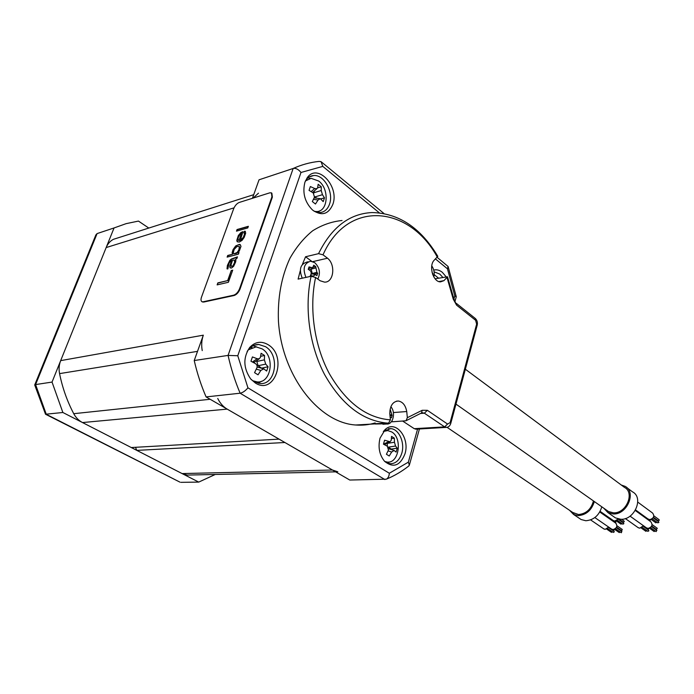 <?xml version="1.0" encoding="UTF-8"?>
<svg xmlns="http://www.w3.org/2000/svg" width="694" height="694" viewBox="0 0 694 694"><rect width="100%" height="100%" fill="white"/><g stroke="black" fill="none" stroke-linecap="round" stroke-linejoin="round"><path stroke-width="1.04" d="M190.173 475.017L187.25 475.078L182.097 473.568L332.461 470.02L337.822 471.799M332.461 470.02L284.913 442.512L136.813 450.38L135.469 447.309M253.718 194.676L113.417 239.317C110.138 241.052 107.717 243.802 106.156 247.576L60.673 360.628C59.059 364.74 58.686 369.069 59.563 373.615C62.434 387.825 67.162 401.175 73.737 413.693C75.872 417.667 78.804 420.616 82.508 422.559L131.287 447.543L279.075 439.137L227.172 409.113C223.199 406.771 220.05 403.223 217.734 398.477M60.673 360.628L203.325 335.176C201.624 340.034 201.26 345.17 202.232 350.6M203.325 335.176L194.225 360.533C197.131 373.207 201.087 385.326 206.092 396.916L349.785 480.04L386.367 479.172C388.128 478.114 389.117 476.136 389.334 473.247L408.35 462.161L417.588 429.083M258.472 193.166L253.154 198.068M182.097 473.568L136.813 450.38M179.677 482L46.272 414.301L35.585 384.571L52.041 382.082L62.868 412.496L45.526 414.24L34.709 384.97L35.585 384.571L97.091 233.583L95.85 234.962L34.769 384.814M180.891 482.339L198.736 482.096L62.868 412.496M148.794 228.057L138.462 221.082L126.1 223.659L114.05 227.953L52.041 382.082M198.736 482.096L215.244 474.47M112.975 228.309L114.05 227.953M255.305 382.975L250.664 378.924C243.273 368.072 242.961 357.557 249.745 347.408C255.219 341.665 261.36 340.771 268.17 344.718C287.889 356.308 274.98 395.858 255.305 382.975M304.918 182.227L307.199 177.777C317.444 162.587 339.748 186.469 332.808 204.461C328.401 214.429 321.66 216.294 312.578 210.074C304.813 202.223 302.263 192.932 304.918 182.227M433.759 270.105C436.647 269.341 439.493 270.07 442.295 272.291L446.06 276.68M404.975 453.841C400.16 465.787 393.377 468.294 384.606 461.363C379.41 454.96 377.883 447.222 380.026 438.148L385.283 429.421C395.719 419.592 410.137 437.897 404.975 453.841M379.271 212.78L322.814 166.387L321.001 161.607L318.936 161.416C310.14 162.353 301.543 164.704 293.154 168.477C295.748 167.913 298.359 169.249 300.988 172.476L237.773 355.744L247.949 387.842L389.334 473.247M252.416 198.302L259.053 179.798L293.154 168.477L228.066 355.406L237.773 355.744M194.225 360.533L228.066 355.406C231.024 368.575 235.04 381.171 240.124 393.212C242.718 392.717 245.32 390.93 247.949 387.842M408.627 466.108L409.347 465.127L408.35 462.161M259.053 179.798L275.891 174.211M456.253 296.85L454.787 295.887L447.457 268.804L435.502 258.983M437.203 257.396L448.09 266.479L447.457 268.804M384.918 479.563L240.124 393.212L206.092 396.916M256.537 346.913L252.963 345.794M261.412 381.266L258.289 383.305M247.142 351.424L248.747 349.169C251.566 345.968 254.924 344.406 258.801 344.484L265.542 346.696C280.255 355.154 275.804 385.344 259.964 383.522L253.813 381.518L251.141 379.479M310.235 178.41L307.928 177.916M319.665 210.846L317.999 212.503M305.308 181.169L306.184 179.824C308.162 177.204 310.643 175.773 313.61 175.547C324.055 174.324 333.961 192.342 329.537 204.097C327.646 209.362 324.384 212.199 319.761 212.59L314.087 211.245M434.097 271.822L439.814 274.087L442.755 277.314M387.261 463.019L388.866 462.031M385.751 429.69L387.434 430.54M383.374 431.425L390.67 428.632C398.963 428.944 405.079 442.651 401.791 453.243C399.484 460.348 395.537 463.844 389.941 463.722L384.736 461.501M255.219 382.281L256.329 382.004M250.282 347.616L252.052 347.512M252.581 380.685L257.101 381.917C271.337 383.53 275.336 356.421 262.098 348.856L256.06 346.887L248.192 349.871M261.1 353.281L264.544 355.475L264.379 359.848L265.715 364.116L268.075 366.788L266.652 371.047L263.789 368.852L260.831 370.431L258.038 374.821L254.559 372.661L256.841 367.941C257.509 366.232 257.058 364.801 255.496 363.647L250.959 361.227L252.425 356.933L257.162 358.72L259.244 358.815L260.423 357.341L261.1 353.281M254.984 361.774L253.301 362.45M261.829 368.306L258.133 365.721L256.797 361.47L257.222 360.221M268.075 366.788L261.907 368.08M264.544 355.475L260.64 356.317M306.228 179.763L307.216 179.538M314.304 211.349L316.629 211.549C328.089 211.739 329.633 189.063 318.763 181.065L311.103 178.315L305.438 180.952M318.164 184.266L321.27 186.764L321.235 190.52L322.45 194.693L324.48 197.816L323.213 201.616L320.394 198.684L318.069 199.959L315.466 204.019L312.326 201.555L314.477 197.122L313.246 192.923L309.047 190.382L310.357 186.556L314.729 188.534L316.906 188.725L317.661 187.658L318.164 184.266M313.705 193.288L314.512 190.763M316.707 198.206L314.668 196.541M324.48 197.816L320.802 198.909M321.27 186.764L317.609 187.874M438.521 278.129L434.192 274.677M384.667 461.423L387.087 462.057C398.963 463.974 402.841 438.218 391.72 431.946L387.746 430.558L383.314 431.512M391.546 436.387L394.322 438.157L394.452 442.26L395.554 446.042L397.237 448.168L396.118 452.098L394.079 450.449L391.668 452.028L389.221 456.001L386.411 454.266L388.449 450.024L387.339 446.225L383.452 444.169L384.597 440.204L390.089 441.783L391.251 440.239L391.546 436.387M385.213 444.212L383.956 444.42M387.399 446.259L387.174 443.232M391.147 449.53L391.277 449.07L388.328 447.222M397.237 448.168L391.277 449.07M394.322 438.157L391.442 438.608M203.195 301.769L233.635 295.193C236.151 294.334 238.12 292.191 239.56 288.747L271.927 196.81L271.441 192.854L269.801 192.828L239.222 202.457C236.871 203.463 235.032 205.537 233.696 208.66L201.486 297.179C200.713 299.522 200.878 301.023 201.989 301.682L203.663 302.064L202.11 301.76M203.663 302.064L234.104 295.505C236.619 294.655 238.589 292.504 240.029 289.068L272.369 197.148L271.848 193.166M217.127 284.887L228.395 282.276L232.707 270.174L231.258 270.53L227.658 280.593L217.847 282.883L217.127 284.887M227.025 268.83L227.866 268.925L229.046 263.2L230.833 260.64L231.562 260.458L229.783 266.028L230.026 267.789L231.484 268.04L233.652 266.279L235.57 262.159L235.917 260.562L235.422 259.478L236.871 258.506L237.461 256.841L231.432 258.992L229.879 260.285L227.38 265.42L227.025 268.83M235.656 245.98L233.045 249.632L232.108 252.85L232.724 254.178L227.71 255.479L227.12 257.118L238.406 254.195L238.996 252.538L237.539 252.92L239.343 250.95L240.992 246.327L240.115 244.488L239.265 244.418L235.656 245.98L233.271 249.797L232.568 254.091M239.239 242.059L242.006 240.419L244.158 237.469L245.667 233.219L245.268 231.276L244.418 231.223L243.837 232.854L244.583 233.817L243.299 237.409L240.306 240.289L242.969 231.631L240.922 232.499L238.311 235.561L236.801 240.367L237.183 241.738L239.239 242.059M248.357 226.305L237.053 229.541L236.472 231.154L247.775 227.936L248.357 226.305M232.525 260.215L234.338 260.059L234.598 262.41L232.924 265.854L231.839 266.427L230.981 265.125L232.525 260.215M237.296 252.382L233.921 253.865L233.305 252.529L234.242 249.32L236.992 246.509L239.413 246.457L238.849 249.883L236.559 253.397L233.921 253.865M238.736 240.428L237.999 239.456L238.216 237.634L239.985 234.511L241.417 233.531L238.962 240.592L238.372 240.237M217.847 282.883L217.439 284.809M227.658 280.593L218.072 283.039M231.258 270.53L227.892 280.749M232.629 270.408L231.484 270.686M237.331 257.231L231.657 259.148L230.104 260.45L227.606 265.576L227.25 268.96M231.562 260.458L230.009 266.192L230.243 267.91M234.338 260.059L234.936 261.022L234.112 264.561L232.551 266.47L231.232 266.279M240.228 244.635L237.565 245.095L235.882 246.136M238.909 252.781L237.539 252.92M232.724 254.178L227.936 255.644L227.432 257.04M239.413 246.457L239.543 248.73L237.522 252.547M242.874 231.883L241.148 232.663L238.536 235.726L237.14 239.621L237.383 241.842M244.444 232.976L244.809 233.973L243.525 237.565L241.972 239.473L239.82 240.428M245.346 231.432L244.644 231.388L244.097 232.906M241.417 233.531L238.962 240.592M248.261 226.565L237.27 229.705L236.784 231.059M300.259 270.807L298.099 279.101L311.103 276.264L315.597 277.453L320.168 280.766L324.488 282.12C333.693 282.762 335.931 264.744 327.516 258.211L323.014 254.828L318.546 253.657L305.551 256.763L311.701 261.308M318.546 253.657C331.515 227.38 349.334 213.683 371.993 212.555C398.746 213.153 420.685 227.745 437.81 256.329L434.236 260.155C428.354 265.837 433.247 282.371 440.595 281.851L443.969 280.628L447.509 276.776L435.095 278.788M392.075 420.703L392.188 421.805L405.999 420.772L407.343 417.693L406.745 411.533C405.556 405.305 402.746 401.8 398.304 401.011C392.839 401.47 390.002 405.669 389.794 413.607L390.401 419.861L388.545 423.132L375.228 423.704M406.745 411.533L393.385 412.548M443.969 280.628L438.938 281.573M327.516 258.211L312.838 261.621M302.437 264.275L305.551 256.763M375.15 422.924C368.887 424.832 362.407 425.517 355.701 424.997C318.954 422.811 281.894 375.914 278.441 321.157C277.548 297.743 281.382 276.785 289.953 258.263C296.321 247.047 303.903 237.877 312.699 230.755C321.999 224.969 331.784 221.551 342.055 220.51M381.37 423.878L375.254 424.008M416.426 429.152L414.257 428.684L402.711 421.102M302.246 278.19C298.767 269.472 300.32 264.102 306.904 262.08L308.231 261.768M317.809 279.057C320.68 272.976 319.648 267.511 314.72 262.653L310.617 261.213C304.033 263.243 302.48 268.63 305.959 277.383M310.678 276.351L310.209 276.03L310.895 274.538C311.493 272.725 311.068 271.267 309.602 270.183L308.223 269.359L309.03 266.93L312.604 267.745L313.783 265.203L315.709 266.626L313.194 267.277M310.01 269.714L309.524 270.131M313.141 274.121L312.274 273.497L311.077 268.908M315.709 266.626L316.898 272.308L317.678 273.254L316.889 275.674L315.579 274.59L312.821 276.299M317.678 273.254L313.792 274.251M310.869 275.631L311.528 272.742M380.859 423.635L384.311 424.147M384.632 423.392L386.662 423.999C393.021 424.936 396.057 412.262 390.843 406.762M390.123 409.182L392.127 415.446L391.433 417.831L390.202 417.033M392.127 415.446L390.002 415.801M433.819 276.923C434.722 272.924 434.036 269.237 431.763 265.854M432.076 272.456L433.004 273.861L432.509 273.983M433.004 273.861L432.787 274.737M593.457 500.938C591.167 509.223 586.187 513.76 578.518 514.532L572.767 512.484M594.342 501.554C591.644 510.203 586.291 514.887 578.276 515.625L573.539 514.419L569.618 510.359M601.811 506.82C599.148 515.399 593.821 520.04 585.831 520.743L581.095 519.52L579.611 518.522M610.477 518.583L610.095 519.207M618.207 518.947L614.806 521.073L613.201 520.483M599.781 512.007L615.673 523.094C617.799 526.061 616.914 528.221 613.019 529.574L611.44 528.993M608.664 527.084L605.194 529.357L603.659 528.793M614.875 521.827L615.309 522.547M615.595 522.851L616.064 523.371M616.046 520.847L615.76 522.096L615.326 521.793M618.623 519.043L623.108 522.712M621.494 519.259L624.053 521.064L624.279 521.645L623.255 522.148M621.989 523.571L620.957 524.126M618.068 519.173L623.637 523.085L623.863 523.666L622.839 524.17M620.922 530.416L621.356 531.153M621.651 531.457L621.39 532.732L620.957 532.428M622.076 529.427L621.815 530.702L621.382 530.398M620.236 532.02L619.074 532.376M612.021 529.349L613.548 530.945M612.429 531.804L611.423 532.341M608.456 527.44L614.06 531.3L614.294 531.882L613.288 532.393M614.624 529.401L613.704 530.372M465.353 369.234L624.392 487.327C635.157 492.671 626.188 513.716 613.453 512.831L608.551 511.565L606.964 510.446M621.269 485.011L625.086 486.338C636.736 492.124 627.012 514.939 613.21 513.959L607.927 512.597L603.745 508.181M626.908 487.691L632.486 491.838C644.127 497.65 634.498 520.292 620.74 519.268L615.457 517.889L613.739 516.674M645.212 516.943L644.917 517.498M637.777 502.126L652.568 513.031C654.754 516.076 653.826 518.288 649.784 519.641L647.979 518.956M635.253 510.472L650.799 521.767C653.028 524.837 652.108 527.058 648.04 528.42L646.261 527.744M643.442 525.722L639.738 528.203L638.012 527.553M649.332 520.448L649.827 521.055M650.799 519.511L649.931 520.595M653.384 517.403L658.068 521.324M653.878 515.85L659.048 519.659L659.291 520.248L658.19 520.752M656.897 522.192L655.795 522.799M653.175 517.733L658.641 521.741L658.875 522.33L657.782 522.842M655.882 529.305L656.359 530.043M656.671 530.381L656.082 531.561M657.079 528.281L656.489 529.461M655.179 530.91L654.086 531.509M643.338 525.922L648.075 529.826M646.912 530.702L645.828 531.274M643.13 526.286L648.638 530.225L648.873 530.823L647.806 531.335M649.185 528.247L648.213 529.244M106.156 247.576L234.034 207.844M59.563 373.615L197.521 351.364M73.737 413.693L210.169 399.276M82.508 422.559L227.172 409.113M322.814 166.387L300.988 172.476M453.919 299.001L454.787 295.887M265.715 364.116L258.133 365.721M264.379 359.848L256.797 361.47M257.162 358.72L252.451 361.999M260.831 370.431L256.294 369.156M322.45 194.693L315.059 196.896M321.235 190.52L313.844 192.75M314.729 188.534L311.146 191.605M318.069 199.959L313.436 199.36M395.554 446.042L388.284 447.153M394.452 442.26L387.131 443.397M388.64 441.679L383.548 444.212M391.668 452.028L388.076 450.892M271.927 196.81L272.369 197.148M239.56 288.747L240.029 289.068M233.635 295.193L234.104 295.505M315.597 277.453C308.908 308.535 314.356 345.916 329.477 373.91C346.271 402.685 366.579 418.005 390.401 419.861M437.376 257.24C409.642 205.945 347.763 198.684 323.014 254.828M407.343 417.693L422.169 410.293L427.365 410.31L447.569 424.06L450.111 422.62L476.639 324.15L475.607 320.281L456.583 305.152L453.243 299.131L447.057 277.669M311.103 276.264C304.189 307.772 309.437 345.699 324.523 374.439C341.274 404.003 361.782 420.191 386.038 422.984L388.467 423.132M422.169 410.293L421.544 413.017M422.099 412.678L424.372 413.199L444.611 426.879L446.78 427.365M427.365 410.31L424.372 413.199L420.92 413.451M447.569 424.06L444.611 426.879L414.257 428.684M450.111 422.62L450.727 423.54M476.639 324.15L477.203 325.208M475.607 320.281L475.078 318.277M456.583 305.152L453.893 298.88M453.243 299.131L453.893 298.871L447.509 276.776M310.452 267.598L308.249 269.281M316.898 272.308L312.274 273.497M315.614 267.979L310.99 269.177M312.968 276.038L310.435 275.553M391.468 414.708L389.924 414.969M390.314 410.727L389.863 410.805M187.25 475.078L335.618 471.851M97.62 233.41L112.489 228.473M179.946 482.139L45.526 414.24M408.966 465.848C401.965 471.382 394.435 475.824 386.367 479.172M409.347 465.127L419.428 428.979M454.917 301.647L456.27 296.789M456.27 296.72L448.09 266.479M383.869 213.431L321.6 162.101M254.334 345.196L258.801 344.484M248.747 349.169L249.745 347.408M309.281 176.927L313.61 175.547M306.184 179.824L307.199 177.777M383.825 431.017L385.283 429.421M388.25 428.779L390.67 428.632M257.101 381.917L254.984 382.168M259.244 358.815L254.256 362.285M263.347 368.731L257.266 367.039M316.629 211.549L315.492 211.87M316.906 188.725L312.534 192.464M319.804 198.605L314.139 197.868M387.087 462.057L385.56 462.1M385.578 430.688L384.12 430.774M390.089 441.783L384.814 444.403M393.836 450.371L388.709 448.766M201.989 301.682L202.457 301.985M355.701 424.997L388.545 423.132M396.43 401.175L398.304 401.011M422.056 412.687L406.007 420.764M415.689 429.196L446.042 427.409C448.281 427.417 449.851 426.116 450.744 423.505L477.212 325.165C477.793 322.571 477.168 320.342 475.329 318.477M475.06 318.268L456.331 303.347M312.569 267.763L309.489 270.113M315.033 274.486L311.476 273.809M386.662 423.999L382.888 424.242M447.049 427.322L574.138 513.413M573.539 514.419L581.095 519.52M600.136 511.365L613.583 520.752M594.845 517.577L611.822 529.253M590.62 519.901L604.023 529.045M610.451 518.635L615.11 521.888M610.234 519.008L615.83 522.912M613.904 520.899L615.526 522.035M618.918 519.095L623.325 522.2M616.185 520.786L621.026 524.178M617.166 520.188L622.908 524.222M616.524 527.275L621.147 530.476M616.307 527.657L621.885 531.517M615.396 528.681L621.165 532.671M616.957 525.774L622.301 529.496M616.576 527.162L621.581 530.641M614.442 529.279L619.282 532.61M606.625 529.054L611.492 532.385M607.562 528.464L613.357 532.437M612.42 529.487L613.774 530.424M455.967 404.108L608.551 511.565M607.927 512.597L615.457 517.889M635.565 509.934L648.422 519.277M630.048 516.145L646.704 528.056M625.329 518.557L638.437 527.856M645.073 517.238L649.584 520.509M645.134 517.108L650.009 520.656M653.444 517.273L658.276 520.812M651.128 519.398L655.873 522.86M652.213 518.774L657.869 522.903M651.657 526.147L656.134 529.375M651.449 526.494L656.923 530.45M650.495 527.544L656.16 531.621M652.134 524.586L657.339 528.351M651.727 526.026L656.576 529.522M649.428 528.16L654.164 531.561M641.135 527.943L645.914 531.335M642.184 527.327L647.884 531.387M643.399 525.8L648.3 529.305"/></g></svg>
